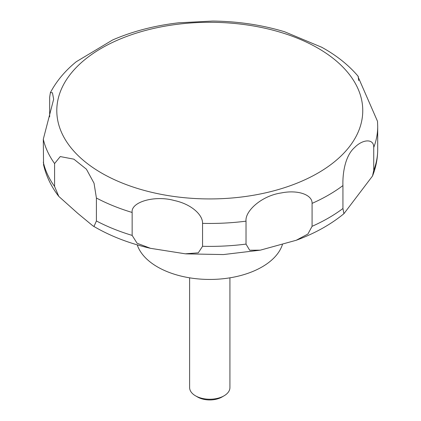 <?xml version="1.0" encoding="UTF-8"?>
<svg xmlns="http://www.w3.org/2000/svg" width="421" height="421" viewBox="0 0 421 421"><rect width="100%" height="100%" fill="white"/><g stroke="black" fill="none" stroke-linecap="round" stroke-linejoin="round"><path stroke-width="0.63" d="M137.225 244.854A73.886 42.658 0 0 0 157.528 266.946A73.886 42.658 0 0 0 231.718 277.518A73.886 42.658 0 0 0 282.438 244.522M189.624 277.823L189.624 387.604A20.15 11.635 0 0 0 195.528 395.829L197.633 397.045A17.172 9.915 0 0 0 221.92 397.045L224.025 395.829A20.15 11.635 0 0 0 229.924 387.604L229.924 277.823M94.041 226.361L92.831 225.814L77.701 213.305L58.777 196.386L54.593 186.487L54.593 163.548L60.245 156.565L73.859 159.164L86.421 169.205L94.041 183.219L96.404 198.023L96.404 220.957L94.041 226.361M49.657 116.822L49.657 97.293L50.388 92.625L52.441 92.762L53.656 99.224L43.3 139.214L43.558 164.785C46.178 176.131 51.246 186.666 58.777 196.386M321.823 47.305L284.643 31.78C261.978 24.934 238.012 21.355 212.737 21.05L178.641 22.808C154.665 25.581 132.678 31.296 112.675 39.942L76.269 61.724C65.123 70.791 56.498 81.09 50.388 92.625M213.447 21.061L212.737 21.05M132.147 235.407L132.147 212.468C130.61 201.964 154.86 195.055 174.189 200.491C191.071 204.017 202.843 214.694 202.554 223.362L202.554 246.301L198.286 252.837L185.319 253.816L150.486 248.316L137.104 243.259L132.147 235.407A167.921 96.951 0 0 1 96.404 220.957M246.022 244.101L246.022 221.167C244.875 210.995 261.767 195.697 281.27 192.95C297.647 189.566 312.424 194.628 312.082 203.38L312.082 226.319L307.888 234.044L296.231 240.265L260.315 250.163L249.664 250.221L246.022 244.101A167.921 96.951 0 0 1 202.554 246.301M342.936 208.506L342.936 185.566C342.536 175.72 344.31 156.501 354.64 147.487C362.944 138.914 374.006 138.546 373.737 147.429L373.737 170.363L372.501 176.036L343.931 213.684L342.936 208.506A167.921 96.951 0 0 1 312.082 226.319M373.737 147.429A167.921 96.951 0 0 0 377.7 126.5L377.5 121.295L358.087 76.864L358.218 76.375L358.666 80.569M197.633 397.045L195.528 395.829A20.15 11.635 0 0 0 224.025 395.829M101.603 173.063A152.981 88.321 0 0 0 317.95 173.063A152.981 88.321 0 0 0 317.95 48.157A152.981 88.321 0 0 0 101.603 48.157A152.981 88.321 0 0 0 101.603 173.063M43.3 162.153A167.921 96.951 0 0 0 54.593 186.487M43.3 139.214A167.921 96.951 0 0 0 54.593 163.548M96.404 198.023A167.921 96.951 0 0 0 132.147 212.468M202.554 223.362A167.921 96.951 0 0 0 246.022 221.167M312.082 203.38A167.921 96.951 0 0 0 342.936 185.566M373.737 170.363A167.921 96.951 0 0 0 377.7 149.439C377.674 158.559 375.942 167.426 372.501 176.036M150.492 248.316C129.889 243.57 111.46 236.534 95.209 227.219L92.831 225.814M358.218 76.375C349.219 65.75 337.926 56.535 324.338 48.725L321.355 47.041M377.7 126.5L377.7 149.439M343.931 213.684C330.653 224.598 314.755 233.46 296.231 240.265M260.32 250.163L223.425 254.568L185.845 253.863"/></g></svg>
